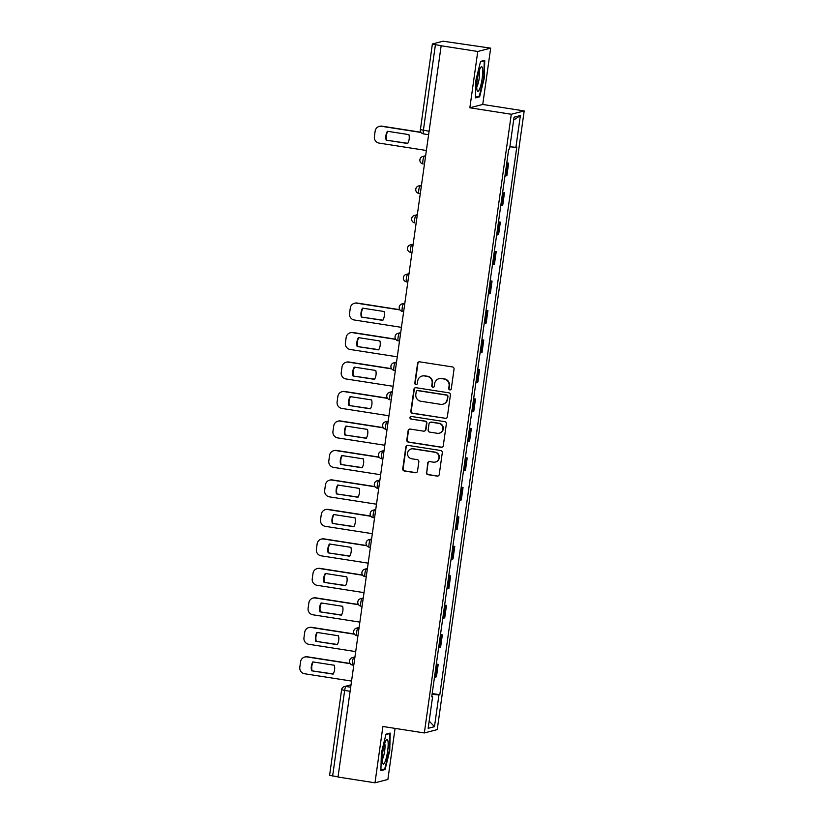<?xml version="1.0" encoding="UTF-8"?>
<svg xmlns="http://www.w3.org/2000/svg" width="824" height="824" viewBox="0 0 824 824"><rect width="100%" height="100%" fill="white"/><g stroke="black" fill="none" stroke-linecap="round" stroke-linejoin="round"><path stroke-width="1.24" d="M449.822 389.896A1.318 1.288 -104.5 0 0 451.284 388.794L454.045 369.09A1.875 1.844 -104.5 0 0 452.489 366.948L419.653 361.829A1.875 1.844 -104.5 0 0 417.572 363.405L414.802 383.108A1.318 1.288 -104.5 0 0 416.408 384.581A1.318 1.288 -104.5 0 0 417.356 383.51L417.716 380.956A6.015 5.892 -104.5 0 1 424.381 375.929L427.12 376.362A6.015 5.892 -104.5 0 1 432.126 383.201L431.766 385.756A1.318 1.288 -104.5 0 0 433.373 387.228A1.318 1.288 -104.5 0 0 434.32 386.157L434.681 383.603A6.015 5.892 -104.5 0 1 441.345 378.577L444.084 379.009A6.015 5.892 -104.5 0 1 449.08 385.848L448.73 388.403A1.318 1.288 -104.5 0 0 449.822 389.896M439.007 378.69L439.388 378.597A6.015 5.892 -104.5 0 1 441.726 378.484L444.455 378.906A6.015 5.892 -104.5 0 1 449.461 385.756L449.101 388.3A1.318 1.288 -104.5 0 0 450.512 389.814M419.117 361.829A1.875 1.844 -104.5 0 0 417.953 363.302L415.183 383.016A1.318 1.288 -104.5 0 0 416.594 384.52M422.053 376.043L422.424 375.95A6.015 5.892 -104.5 0 1 424.762 375.837L427.502 376.259A6.015 5.892 -104.5 0 1 432.497 383.108L432.137 385.663A1.318 1.288 -104.5 0 0 433.558 387.167M426.368 472.533A1.875 1.844 -104.5 0 0 427.934 474.676L437.142 476.107A1.875 1.844 -104.5 0 0 439.233 474.542L442.303 452.654A1.875 1.844 -104.5 0 0 440.747 450.512L407.911 445.393A1.875 1.844 -104.5 0 0 405.83 446.969L402.751 468.856A1.875 1.844 -104.5 0 0 404.316 470.988L415.44 472.729A1.875 1.844 -104.5 0 0 417.521 471.153L418.839 461.79A1.875 1.844 -104.5 0 0 417.284 459.648L411.763 458.793A5.026 4.923 -104.5 0 1 411.207 448.956A5.026 4.923 -104.5 0 1 413.154 448.864L434.773 452.232A5.026 4.923 -104.5 0 1 435.329 462.068A5.026 4.923 -104.5 0 1 433.373 462.161L429.767 461.594A1.875 1.844 -104.5 0 0 427.687 463.17L426.75 472.44A1.875 1.844 -104.5 0 0 428.315 474.572L437.523 476.014A1.875 1.844 -104.5 0 0 438.059 476.014M469.855 107.79L482.751 104.463L490.661 48.153L477.766 51.479L469.855 107.79L511.292 114.258L424.339 732.948L382.903 726.49L374.992 782.8L338.015 777.032L441.17 45.619L435.412 44.723L423.382 130.326A3.832 0.711 98.9 0 0 423.536 133.91A3.832 0.711 98.9 0 0 423.598 133.91L428.295 134.642M477.766 51.479L440.799 45.711M445.248 418.427A1.875 1.844 -104.5 0 0 447.339 416.851L450.409 394.964A1.875 1.844 -104.5 0 0 448.853 392.821L416.017 387.713A1.875 1.844 -104.5 0 0 413.936 389.278L410.857 411.166A1.875 1.844 -104.5 0 0 412.422 413.308L445.63 418.324A1.875 1.844 -104.5 0 0 446.165 418.334M446.361 423.814L443.281 445.702A1.875 1.844 -104.5 0 1 441.201 447.267L408.374 442.148A1.875 1.844 -104.5 0 1 406.809 440.006L408.127 430.643A1.875 1.844 -104.5 0 1 410.208 429.067L423.526 431.148A1.875 1.844 -104.5 0 0 425.606 429.582L426.482 423.361A1.875 1.844 -104.5 0 0 424.916 421.229L411.052 419.066A1.318 1.288 -104.5 0 1 410.908 416.491A1.318 1.288 -104.5 0 1 411.423 416.47L444.795 421.672A1.875 1.844 -104.5 0 1 446.361 423.814M490.661 48.153L443.085 41.2L432.446 43.95L435.412 44.723M482.751 104.463L524.188 110.931L437.235 729.621L424.339 732.948M374.992 782.8L387.877 779.473L395.067 728.385M338.036 776.878L329.59 775.312L341.62 689.709L344.659 690.44L332.628 776.043M504.927 176.027A8.807 0.69 8 0 0 505.74 175.955L507.491 163.482A8.807 0.69 -172 0 1 506.678 163.554M507.491 163.482L508.635 163.183L506.77 162.895M505.74 175.955L506.884 175.656L508.635 163.183M501.589 205.433L502.743 205.135L504.494 192.662L503.34 192.96L501.589 205.433A8.807 0.69 8 0 1 500.786 205.506M498.489 221.852L500.353 222.14L499.2 222.439A8.807 0.69 -172 0 1 498.396 222.511M496.645 234.984A8.807 0.69 8 0 0 497.449 234.912L498.592 234.613L500.353 222.14M494.349 251.33L496.202 251.619L495.059 251.917A8.807 0.69 -172 0 1 494.256 251.99M492.495 264.463A8.807 0.69 8 0 0 493.308 264.391L494.452 264.092L496.202 251.619M490.198 280.809L492.062 281.097L490.919 281.396A8.807 0.69 -172 0 1 490.105 281.468M488.354 293.941A8.807 0.69 8 0 0 489.168 293.869L490.311 293.571L492.062 281.097M486.057 310.288L487.921 310.586L486.778 310.875A8.807 0.69 -172 0 1 485.964 310.947M484.213 323.42A8.807 0.69 8 0 0 485.017 323.348L486.17 323.049L487.921 310.586M481.916 339.766L483.781 340.065L482.627 340.353A8.807 0.69 -172 0 1 481.824 340.425M480.073 352.899A8.807 0.69 8 0 0 480.876 352.827L482.019 352.538L483.781 340.065M477.776 369.255L479.63 369.543L478.487 369.832A8.807 0.69 -172 0 1 477.683 369.904M475.932 382.377A8.807 0.69 8 0 0 476.736 382.305L477.879 382.017L479.63 369.543M473.625 398.734L475.489 399.022L474.346 399.321A8.807 0.69 -172 0 1 473.532 399.382M471.781 411.856A8.807 0.69 8 0 0 472.595 411.784L473.738 411.495L475.489 399.022M469.484 428.212L471.349 428.501L470.205 428.799A8.807 0.69 -172 0 1 469.392 428.871M467.641 441.334A8.807 0.69 8 0 0 468.444 441.273L469.598 440.974L471.349 428.501M465.344 457.691L467.208 457.979L466.054 458.278A8.807 0.69 -172 0 1 465.251 458.35M463.5 470.823A8.807 0.69 8 0 0 464.303 470.751L465.447 470.452L467.208 457.979M461.203 487.169L463.057 487.458L461.914 487.757A8.807 0.69 -172 0 1 461.11 487.829M459.359 500.302A8.807 0.69 8 0 0 460.163 500.23L461.306 499.931L463.057 487.458M457.052 516.648L458.917 516.936L457.773 517.235A8.807 0.69 -172 0 1 456.959 517.307M455.209 529.781A8.807 0.69 8 0 0 456.022 529.708L457.166 529.41L458.917 516.936M452.912 546.127L454.776 546.415L453.633 546.714A8.807 0.69 -172 0 1 452.819 546.786M451.068 559.259A8.807 0.69 8 0 0 451.871 559.187L453.025 558.888L454.776 546.415M448.771 575.605L450.635 575.894L449.482 576.192A8.807 0.69 -172 0 1 448.678 576.264M446.927 588.738A8.807 0.69 8 0 0 447.731 588.666L448.874 588.367L450.635 575.894M444.63 605.084L446.484 605.372L445.341 605.671A8.807 0.69 -172 0 1 444.538 605.743M442.787 618.216A8.807 0.69 8 0 0 443.59 618.144L444.733 617.846L446.484 605.372M440.49 634.562L442.344 634.861L441.201 635.149A8.807 0.69 -172 0 1 440.397 635.222M438.636 647.695A8.807 0.69 8 0 0 439.45 647.623L440.593 647.324L442.344 634.861M436.339 664.041L438.203 664.34L437.06 664.628A8.807 0.69 -172 0 1 436.246 664.7M434.495 677.174A8.807 0.69 8 0 0 435.299 677.101L436.452 676.813L438.203 664.34M432.085 694.354L438.935 694.941L434.475 726.686L428.161 728.323L432.621 696.568L431.735 696.795L508.707 149.165L509.593 148.928L514.052 117.183L520.366 115.556L515.906 147.3L509.891 146.785M438.935 694.941L439.82 694.714L516.782 147.074L515.906 147.3M511.292 114.258L524.188 110.931M479.63 96.799L484.285 78.023L484.759 60.327L480.567 61.409L475.912 80.185L475.438 97.881L479.63 96.799L477.941 96.542M385.086 769.544L389.742 750.767L390.205 733.072L386.023 734.153L381.368 752.93L380.894 770.625L385.086 769.544L383.397 769.276M432.198 693.53L439.82 694.714M432.621 696.568L431.797 696.362M520.366 115.556L513.64 120.119M429.18 721.082L434.475 726.686M415.481 387.702A1.875 1.844 -104.5 0 0 414.307 389.186L411.238 411.073A1.875 1.844 -104.5 0 0 412.803 413.205L445.63 418.324M447.576 396.612A1.318 1.288 -104.5 0 0 446.474 395.108L417.665 390.617A1.318 1.288 -104.5 0 0 416.202 391.719L415.821 394.408A6.015 5.892 -104.5 0 0 420.827 401.247L440.521 404.327A6.015 5.892 -104.5 0 0 447.195 399.3L447.947 396.509A1.318 1.288 -104.5 0 0 446.855 395.015L446.474 395.108M417.15 390.638L417.531 390.545A1.318 1.288 -104.5 0 1 418.036 390.524L446.855 395.015M442.859 404.213L443.24 404.11A6.015 5.892 -104.5 0 0 447.566 399.197L447.195 399.3M447.947 396.509L447.566 399.197M409.672 429.067A1.875 1.844 -104.5 0 0 408.498 430.54L407.18 439.913A1.875 1.844 -104.5 0 0 408.745 442.055L441.571 447.174A1.875 1.844 -104.5 0 0 442.117 447.174M424.247 431.117L424.628 431.014A1.875 1.844 -104.5 0 0 425.977 429.479L426.853 423.268A1.875 1.844 -104.5 0 0 425.287 421.126L411.052 419.066M411.104 416.46A1.318 1.288 -104.5 0 0 411.433 418.963M437.338 433.3A5.026 4.923 -104.5 0 0 442.952 428.099A5.026 4.923 -104.5 0 0 438.728 423.382L431.117 422.187A1.875 1.844 -104.5 0 0 429.036 423.763L428.161 429.974A1.875 1.844 -104.5 0 0 429.726 432.116L437.338 433.3M439.295 433.208L439.666 433.105A5.026 4.923 -104.5 0 0 439.11 423.279L438.728 423.382M430.386 422.228L430.767 422.125A1.875 1.844 -104.5 0 1 431.498 422.094L439.11 423.279M429.232 461.594A1.875 1.844 -104.5 0 0 428.068 463.067L426.75 472.44M435.329 462.068L435.7 461.965A5.026 4.923 -104.5 0 0 435.144 452.139L434.773 452.232M411.207 448.956L411.578 448.864A5.026 4.923 -104.5 0 1 413.535 448.771L435.144 452.139M407.375 445.393A1.875 1.844 -104.5 0 0 406.201 446.866L403.132 468.753A1.875 1.844 -104.5 0 0 404.687 470.895L415.821 472.626A1.875 1.844 -104.5 0 0 416.357 472.636M408.92 134.621L387.404 131.274A11.969 11.711 -104.5 0 0 386.157 140.152L407.674 143.51A11.969 11.711 -104.5 0 0 408.92 134.621M421.095 132.468L381.533 126.299A5.747 5.624 -104.5 0 0 375.157 131.098L374.395 136.578A5.747 5.624 -104.5 0 0 379.174 143.118L426.08 150.432M407.777 143.325L386.157 140.152M387.785 131.325A11.969 11.711 -104.5 0 0 386.641 140.028M379.298 126.412L379.792 126.278A5.747 5.624 75.5 0 1 382.017 126.175L381.533 126.299M420.94 132.242L382.017 126.175M480.001 68.722A12.442 2.328 98.9 0 0 477.199 80.34A12.442 2.328 98.9 0 0 477.158 90.537A12.442 2.328 98.9 0 0 479.455 89.373A12.442 2.328 98.9 0 0 482.648 73.8A12.442 2.328 98.9 0 0 480.783 67.321A12.442 2.328 98.9 0 0 480.001 68.722M476.736 86.819A8.518 1.586 98.9 0 0 477.343 85.768A8.518 1.586 98.9 0 0 479.28 77.672A8.518 1.586 98.9 0 0 479.249 70.73M480.464 61.831L484.244 60.852L483.791 78.002L479.269 96.192L475.458 97.18M483.297 60.708L484.244 60.852M385.457 741.466A12.442 2.328 98.9 0 0 382.645 753.074A12.442 2.328 98.9 0 0 382.614 763.281A12.442 2.328 98.9 0 0 384.911 762.107A12.442 2.328 98.9 0 0 388.094 746.544A12.442 2.328 98.9 0 0 386.229 740.065A12.442 2.328 98.9 0 0 385.457 741.466M382.192 759.563A8.518 1.586 98.9 0 0 382.789 758.513A8.518 1.586 98.9 0 0 384.736 750.406A8.518 1.586 98.9 0 0 384.695 743.475M385.92 734.565L389.69 733.597L389.237 750.736L384.726 768.936L380.915 769.915M388.743 733.442L389.69 733.597M384.066 311.503L362.539 308.145A11.969 11.711 -104.5 0 0 361.293 317.034L382.82 320.382A11.969 11.711 -104.5 0 0 384.066 311.503M399.959 309.927L356.679 303.181A5.747 5.624 -104.5 0 0 350.303 307.98L349.531 313.46A5.747 5.624 -104.5 0 0 354.31 320L401.216 327.313M382.923 320.196L361.293 317.034M362.931 308.207A11.969 11.711 -104.5 0 0 361.788 316.9M354.444 303.284L354.928 303.16A5.747 5.624 75.5 0 1 357.163 303.047L356.679 303.181M399.794 309.7L357.163 303.047M379.926 340.982L358.399 337.624A11.969 11.711 -104.5 0 0 357.153 346.513L378.669 349.86A11.969 11.711 -104.5 0 0 379.926 340.982M395.819 339.406L352.528 332.659A5.747 5.624 -104.5 0 0 346.162 337.459L345.39 342.938A5.747 5.624 -104.5 0 0 350.169 349.479L397.075 356.792M378.783 349.675L357.153 346.513M358.78 337.686A11.969 11.711 -104.5 0 0 357.637 346.379M350.303 332.762L350.787 332.639A5.747 5.624 75.5 0 1 353.022 332.525L352.528 332.659M395.654 339.179L353.022 332.525M375.775 370.46L354.258 367.102A11.969 11.711 -104.5 0 0 353.012 375.991L374.529 379.349A11.969 11.711 -104.5 0 0 375.775 370.46M391.668 368.884L348.387 362.138A5.747 5.624 -104.5 0 0 342.022 366.938L341.249 372.417A5.747 5.624 -104.5 0 0 346.029 378.958L392.935 386.271M374.632 379.153L353.012 375.991M354.639 367.164A11.969 11.711 -104.5 0 0 353.496 375.857M346.152 362.241L346.647 362.117A5.747 5.624 75.5 0 1 348.882 362.014L348.387 362.138M391.513 368.658L348.882 362.014M371.634 399.939L350.118 396.591A11.969 11.711 -104.5 0 0 348.861 405.47L370.388 408.828A11.969 11.711 -104.5 0 0 371.634 399.939M387.527 398.363L344.247 391.616A5.747 5.624 -104.5 0 0 337.871 396.416L337.109 401.896A5.747 5.624 -104.5 0 0 341.878 408.436L388.784 415.749M370.491 408.642L348.861 405.47M350.499 396.643A11.969 11.711 -104.5 0 0 349.355 405.346M342.012 391.719L342.506 391.596A5.747 5.624 75.5 0 1 344.731 391.493L344.247 391.616M387.362 398.136L344.731 391.493M367.494 429.417L345.967 426.07A11.969 11.711 -104.5 0 0 344.72 434.948L366.247 438.306A11.969 11.711 -104.5 0 0 367.494 429.417M383.387 427.841L340.106 421.095A5.747 5.624 -104.5 0 0 333.73 425.895L332.958 431.374A5.747 5.624 -104.5 0 0 337.737 437.915L384.643 445.228M366.35 438.121L344.72 434.948M346.358 426.121A11.969 11.711 -104.5 0 0 345.215 434.825M337.871 421.208L338.355 421.074A5.747 5.624 75.5 0 1 340.59 420.971L340.106 421.095M383.222 427.615L340.59 420.971M363.353 458.896L341.826 455.548A11.969 11.711 -104.5 0 0 340.58 464.427L362.097 467.785A11.969 11.711 -104.5 0 0 363.353 458.896M379.246 457.32L335.955 450.574A5.747 5.624 -104.5 0 0 329.59 455.373L328.817 460.853A5.747 5.624 -104.5 0 0 333.596 467.393L380.503 474.706M362.21 467.599L340.58 464.427M342.207 455.61A11.969 11.711 -104.5 0 0 341.064 464.303M333.73 450.687L334.214 450.553A5.747 5.624 75.5 0 1 336.45 450.45L335.955 450.574M379.081 457.093L336.45 450.45M359.202 488.385L337.686 485.027A11.969 11.711 -104.5 0 0 336.439 493.906L357.956 497.263A11.969 11.711 -104.5 0 0 359.202 488.385M375.095 486.799L331.815 480.052A5.747 5.624 -104.5 0 0 325.449 484.852L324.677 490.332A5.747 5.624 -104.5 0 0 329.456 496.872L376.362 504.185M358.059 497.078L336.439 493.906M338.067 485.089A11.969 11.711 -104.5 0 0 336.923 493.782M329.579 480.165L330.074 480.042A5.747 5.624 75.5 0 1 332.309 479.928L331.815 480.052M374.941 486.572L332.309 479.928M355.062 517.863L333.545 514.506A11.969 11.711 -104.5 0 0 332.288 523.384L353.815 526.742A11.969 11.711 -104.5 0 0 355.062 517.863M370.954 516.288L327.674 509.531A5.747 5.624 -104.5 0 0 321.298 514.331L320.536 519.81A5.747 5.624 -104.5 0 0 325.305 526.351L372.221 533.664M353.918 526.557L332.288 523.384M333.926 514.567A11.969 11.711 -104.5 0 0 332.783 523.261M325.439 509.644L325.933 509.52A5.747 5.624 75.5 0 1 328.158 509.407L327.674 509.531M370.79 516.051L328.158 509.407M350.921 547.342L329.394 543.984A11.969 11.711 -104.5 0 0 328.148 552.863L349.675 556.221A11.969 11.711 -104.5 0 0 350.921 547.342M366.814 545.766L323.533 539.009A5.747 5.624 -104.5 0 0 317.158 543.809L316.385 549.289A5.747 5.624 -104.5 0 0 321.164 555.829L368.071 563.142M349.778 556.035L328.148 552.863M329.785 544.046A11.969 11.711 -104.5 0 0 328.642 552.739M321.298 539.123L321.782 538.999A5.747 5.624 75.5 0 1 324.017 538.886L323.533 539.009M366.649 545.539L324.017 538.886M346.78 576.821L325.253 573.463A11.969 11.711 -104.5 0 0 324.007 582.341L345.534 585.699A11.969 11.711 -104.5 0 0 346.78 576.821M362.673 575.245L319.382 568.498A5.747 5.624 -104.5 0 0 313.017 573.298L312.244 578.778A5.747 5.624 -104.5 0 0 317.024 585.308L363.93 592.621M345.637 585.514L324.007 582.341M325.635 573.525A11.969 11.711 -104.5 0 0 324.491 582.218M317.158 568.601L317.642 568.478A5.747 5.624 75.5 0 1 319.877 568.364L319.382 568.498M362.508 575.018L319.877 568.364M342.63 606.299L321.113 602.941A11.969 11.711 -104.5 0 0 319.867 611.82L341.383 615.178A11.969 11.711 -104.5 0 0 342.63 606.299M358.522 604.723L315.242 597.977A5.747 5.624 -104.5 0 0 308.876 602.777L308.104 608.256A5.747 5.624 -104.5 0 0 312.883 614.786L359.789 622.11M341.486 614.992L319.867 611.82M321.494 603.003A11.969 11.711 -104.5 0 0 320.351 611.696M313.007 598.08L313.501 597.956A5.747 5.624 75.5 0 1 315.736 597.843L315.242 597.977M358.368 604.497L315.736 597.843M338.489 635.778L316.972 632.42A11.969 11.711 -104.5 0 0 315.726 641.309L337.243 644.656A11.969 11.711 -104.5 0 0 338.489 635.778M354.382 634.202L311.101 627.455A5.747 5.624 -104.5 0 0 304.726 632.255L303.963 637.735A5.747 5.624 -104.5 0 0 308.732 644.275L355.649 651.588M337.346 644.471L315.726 641.309M317.353 632.482A11.969 11.711 -104.5 0 0 316.21 641.175M308.866 627.558L309.361 627.435A5.747 5.624 75.5 0 1 311.585 627.322L311.101 627.455M354.217 633.975L311.585 627.322M334.348 665.256L312.821 661.899A11.969 11.711 -104.5 0 0 311.575 670.788L333.102 674.135A11.969 11.711 -104.5 0 0 334.348 665.256M350.241 663.681L306.961 656.934A5.747 5.624 -104.5 0 0 300.585 661.734L299.812 667.213A5.747 5.624 -104.5 0 0 304.592 673.754L351.498 681.067M333.205 673.95L311.575 670.788M313.213 661.96A11.969 11.711 -104.5 0 0 312.069 670.654M304.726 657.037L305.21 656.913A5.747 5.624 75.5 0 1 307.445 656.81L306.961 656.934M350.076 663.454L307.445 656.81M350.921 685.177L345.946 686.464A3.832 0.711 98.9 0 0 344.659 690.44L350.066 691.274M350.643 687.195L345.946 686.464A3.832 3.749 75.5 0 0 344.453 686.536A3.832 3.832 0 0 0 341.62 689.709L341.692 689.657A3.832 3.749 75.5 0 1 344.453 686.536L350.973 684.857M439.45 647.623L441.201 635.149M443.59 618.144L445.341 605.671M447.731 588.666L449.482 576.192M451.871 559.187L453.633 546.714M456.022 529.708L457.773 517.235M460.163 500.23L461.914 487.757M464.303 470.751L466.054 458.278M468.444 441.273L470.205 428.799M472.595 411.784L474.346 399.321M476.736 382.305L478.487 369.832M480.876 352.827L482.627 340.353M485.017 323.348L486.778 310.875M489.168 293.869L490.919 281.396M493.308 264.391L495.059 251.917M497.449 234.912L499.2 222.439M435.299 677.101L437.06 664.628M349.551 660.766A3.832 3.749 75.5 0 1 352.312 657.634A3.832 3.832 0 0 0 352.682 665.123L352.744 665.123A3.832 0.711 98.9 0 1 352.682 665.123A3.832 0.711 98.9 0 1 352.538 661.384A3.832 0.711 98.9 0 1 353.805 657.562L354.845 657.294M354.784 657.717L353.805 657.562A3.832 3.749 75.5 0 0 352.312 657.634L354.887 656.965M353.702 631.287A3.832 3.749 75.5 0 1 356.462 628.156A3.832 3.832 0 0 0 356.823 635.644L356.885 635.644A3.832 0.711 98.9 0 1 356.823 635.644A3.832 0.711 98.9 0 1 356.689 631.905A3.832 0.711 98.9 0 1 357.946 628.084L358.986 627.816M358.924 628.238L357.946 628.084A3.832 3.749 75.5 0 0 356.462 628.156L359.027 627.486M357.843 601.798A3.832 3.749 75.5 0 1 360.603 598.677A3.832 3.832 0 0 0 360.964 606.165L361.025 606.165A3.832 0.711 98.9 0 1 360.964 606.165A3.832 0.711 98.9 0 1 360.83 602.426A3.832 0.711 98.9 0 1 362.086 598.605L363.127 598.337M363.065 598.76L362.086 598.605A3.832 3.749 75.5 0 0 360.603 598.677L363.178 598.008M361.983 572.319A3.832 3.749 75.5 0 1 364.744 569.199A3.832 3.832 0 0 0 365.114 576.687L365.166 576.687A3.832 0.711 98.9 0 1 365.114 576.687A3.832 0.711 98.9 0 1 364.97 572.948A3.832 0.711 98.9 0 1 366.227 569.126L367.267 568.859M367.216 569.271L366.227 569.126A3.832 3.749 75.5 0 0 364.744 569.199L367.319 568.529M366.124 542.841A3.832 3.749 75.5 0 1 368.884 539.72A3.832 3.832 0 0 0 369.255 547.208L369.317 547.198A3.832 0.711 98.9 0 1 369.255 547.208A3.832 0.711 98.9 0 1 369.111 543.469A3.832 0.711 98.9 0 1 370.378 539.648L371.418 539.37M371.356 539.792L370.378 539.648A3.832 3.749 75.5 0 0 368.884 539.72L371.459 539.051M370.275 513.362A3.832 3.749 75.5 0 1 373.025 510.231A3.832 3.832 0 0 0 373.396 517.73L373.457 517.719A3.832 0.711 98.9 0 1 373.396 517.73A3.832 0.711 98.9 0 1 373.262 513.98A3.832 0.711 98.9 0 1 374.518 510.159L375.559 509.891M375.497 510.313L374.518 510.159A3.832 3.749 75.5 0 0 373.025 510.231L375.6 509.572M378.577 488.395L377.598 488.241A3.832 0.711 98.9 0 1 377.536 488.251A3.832 0.711 98.9 0 1 377.402 484.502A3.832 0.711 98.9 0 1 378.659 480.68L379.699 480.413M379.637 480.835L378.659 480.68A3.832 3.749 75.5 0 0 377.176 480.752A3.832 3.832 0 0 0 377.536 488.251L378.577 488.405M378.556 454.405A3.832 3.749 75.5 0 1 381.316 451.274A3.832 3.832 0 0 0 381.687 458.762L381.739 458.762A3.832 0.711 98.9 0 1 381.687 458.762A3.832 0.711 98.9 0 1 381.543 455.023A3.832 0.711 98.9 0 1 382.799 451.202L383.84 450.934M383.788 451.356L382.799 451.202A3.832 3.749 75.5 0 0 381.316 451.274L383.891 450.615M382.697 424.927A3.832 3.749 75.5 0 1 385.457 421.795A3.832 3.832 0 0 0 385.828 429.283L385.889 429.283A3.832 0.711 98.9 0 1 385.828 429.283A3.832 0.711 98.9 0 1 385.683 425.544A3.832 0.711 98.9 0 1 386.95 421.723L387.991 421.455M387.929 421.878L386.95 421.723A3.832 3.749 75.5 0 0 385.457 421.795L388.032 421.136M386.847 395.448A3.832 3.749 75.5 0 1 389.598 392.317A3.832 3.832 0 0 0 389.968 399.805L390.03 399.805A3.832 0.711 98.9 0 1 389.968 399.805A3.832 0.711 98.9 0 1 389.824 396.066A3.832 0.711 98.9 0 1 391.091 392.245L392.131 391.977M392.07 392.399L391.091 392.245A3.832 3.749 75.5 0 0 389.598 392.317L392.173 391.658M390.988 365.969A3.832 3.749 75.5 0 1 393.748 362.838A3.832 3.832 0 0 0 394.109 370.326L394.171 370.326A3.832 0.711 98.9 0 1 394.109 370.326A3.832 0.711 98.9 0 1 393.975 366.587A3.832 0.711 98.9 0 1 395.232 362.766L396.272 362.498M396.21 362.921L395.232 362.766A3.832 3.749 75.5 0 0 393.748 362.838L396.313 362.179M399.29 341.002L398.311 340.848A3.832 0.711 98.9 0 1 398.26 340.848A3.832 0.711 98.9 0 1 398.116 337.109A3.832 0.711 98.9 0 1 399.372 333.287L400.413 333.02M400.361 333.442L399.372 333.287A3.832 3.749 75.5 0 0 397.889 333.359A3.832 3.832 0 0 0 398.26 340.848L399.29 341.012M399.269 307.002A3.832 3.749 75.5 0 1 402.03 303.881A3.832 3.832 0 0 0 402.4 311.369L402.452 311.369A3.832 0.711 98.9 0 1 402.4 311.369A3.832 0.711 98.9 0 1 402.256 307.63A3.832 0.711 98.9 0 1 403.523 303.809L404.563 303.541M404.502 303.963L403.523 303.809A3.832 3.749 75.5 0 0 402.03 303.881L404.605 303.211M407.581 282.035L406.603 281.89A3.832 0.711 98.9 0 1 406.541 281.89A3.832 0.711 98.9 0 1 406.397 278.151A3.832 0.711 98.9 0 1 407.664 274.33L408.704 274.062M408.642 274.485L407.664 274.33A3.832 3.749 75.5 0 0 406.17 274.402A3.832 3.832 0 0 0 406.541 281.89L407.581 282.055M407.561 248.045A3.832 3.749 75.5 0 1 410.321 244.924A3.832 3.832 0 0 0 410.682 252.412L410.743 252.402A3.832 0.711 98.9 0 1 410.682 252.412A3.832 0.711 98.9 0 1 410.548 248.673A3.832 0.711 98.9 0 1 411.804 244.852L412.845 244.584M412.783 244.996L411.804 244.852A3.832 3.749 75.5 0 0 410.321 244.924L412.886 244.254M411.701 218.566A3.832 3.749 75.5 0 1 414.462 215.445A3.832 3.832 0 0 0 414.833 222.933L414.884 222.923A3.832 0.711 98.9 0 1 414.833 222.933A3.832 0.711 98.9 0 1 414.688 219.194A3.832 0.711 98.9 0 1 415.945 215.363L416.985 215.095M416.934 215.517L415.945 215.363A3.832 3.749 75.5 0 0 414.462 215.445L417.037 214.776M420.013 193.599L419.025 193.444A3.832 0.711 98.9 0 1 418.973 193.455A3.832 0.711 98.9 0 1 418.829 189.705A3.832 0.711 98.9 0 1 420.096 185.884L421.136 185.616M421.074 186.039L420.096 185.884A3.832 3.749 75.5 0 0 418.602 185.956A3.832 3.832 0 0 0 418.973 193.455L420.003 193.609M419.983 159.609A3.832 3.749 75.5 0 1 422.743 156.478A3.832 3.832 0 0 0 423.114 163.976L423.176 163.966A3.832 0.711 98.9 0 1 423.114 163.976A3.832 0.711 98.9 0 1 422.969 160.227A3.832 0.711 98.9 0 1 424.236 156.405L425.277 156.138M425.215 156.56L424.236 156.405A3.832 3.749 75.5 0 0 422.743 156.478L425.318 155.818M415.842 189.087A3.832 3.749 75.5 0 1 418.602 185.956L421.177 185.297M403.41 277.523A3.832 3.749 75.5 0 1 406.17 274.402L408.745 273.733M395.129 336.491A3.832 3.749 75.5 0 1 397.889 333.359L400.464 332.69M374.415 483.884A3.832 3.749 75.5 0 1 377.176 480.752L379.751 480.093M428.789 131.171L420.343 129.595A3.832 3.832 0 0 0 423.536 133.91L428.295 134.652M420.415 129.553L432.373 43.991"/></g></svg>
